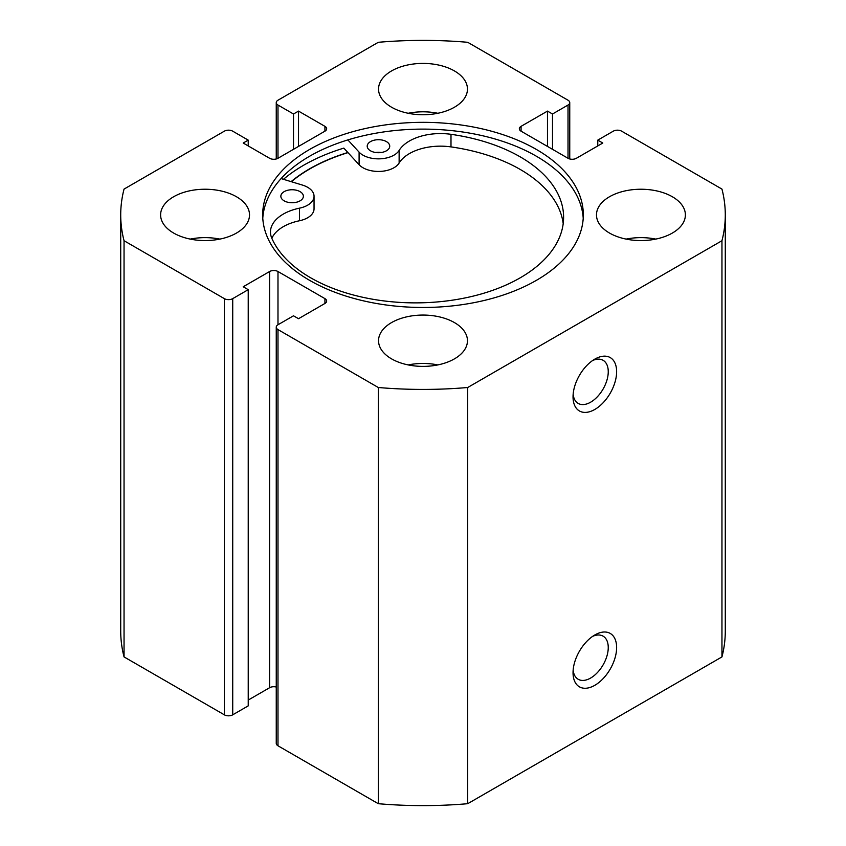 <?xml version="1.0" encoding="UTF-8"?>
<svg xmlns="http://www.w3.org/2000/svg" width="846" height="846" viewBox="0 0 846 846"><rect width="100%" height="100%" fill="white"/><g stroke="black" fill="none" stroke-linecap="round" stroke-linejoin="round"><path stroke-width="1.27" d="M594.833 634.965L594.833 634.965A30.826 17.798 -60 0 1 616.628 647.55A30.826 17.798 -60 0 1 594.833 685.302A30.826 17.798 -60 0 1 573.038 672.718A30.826 17.798 -60 0 1 594.833 634.965L594.833 634.965M573.154 670.106A24.894 14.371 120 0 0 578.199 679.275A24.894 14.371 120 0 0 590.645 678.037A24.894 14.371 120 0 0 606.91 656.105A24.894 14.371 120 0 0 603.092 636.16A24.894 14.371 120 0 0 592.623 636.372M594.833 359.116L594.833 359.116A30.826 17.798 -60 0 1 616.628 371.701A30.826 17.798 -60 0 1 594.833 409.443A30.826 17.798 -60 0 1 573.038 396.869A30.826 17.798 -60 0 1 594.833 359.116L594.833 359.116M573.154 394.247A24.894 14.371 120 0 0 578.199 403.426A24.894 14.371 120 0 0 590.645 402.188A24.894 14.371 120 0 0 606.91 380.256A24.894 14.371 120 0 0 603.092 360.301A24.894 14.371 120 0 0 592.623 360.523M583.222 218.289A160.328 92.563 0 0 0 536.375 156.224A160.328 92.563 0 0 0 364.362 135.529A160.328 92.563 0 0 0 262.778 218.289M309.625 280.354A160.328 92.563 0 0 0 484.356 300.425A160.328 92.563 0 0 0 583.328 214.905A160.328 92.563 0 0 0 536.375 149.446A160.328 92.563 0 0 0 361.644 129.385A160.328 92.563 0 0 0 262.672 214.905A160.328 92.563 0 0 0 309.625 280.354M236.499 196.758A44.457 25.666 0 0 0 188.055 191.185A44.457 25.666 0 0 0 160.613 214.905A44.457 25.666 0 0 0 173.631 233.052A44.457 25.666 0 0 0 222.075 238.614A44.457 25.666 0 0 0 249.517 214.905A44.457 25.666 0 0 0 236.499 196.758M219.875 239.101A44.457 25.666 0 0 0 190.244 239.101M454.429 70.927A44.457 25.666 0 0 0 405.985 65.364A44.457 25.666 0 0 0 378.543 89.073A44.457 25.666 0 0 0 391.571 107.22A44.457 25.666 0 0 0 440.015 112.793A44.457 25.666 0 0 0 467.457 89.073A44.457 25.666 0 0 0 454.429 70.927M437.816 113.279A44.457 25.666 0 0 0 408.184 113.279M454.429 322.58A44.457 25.666 0 0 0 405.985 317.017A44.457 25.666 0 0 0 378.543 340.727A44.457 25.666 0 0 0 391.571 358.873A44.457 25.666 0 0 0 440.015 364.436A44.457 25.666 0 0 0 467.457 340.727A44.457 25.666 0 0 0 454.429 322.58M437.816 364.922A44.457 25.666 0 0 0 408.184 364.922M672.369 196.758A44.457 25.666 0 0 0 623.925 191.185A44.457 25.666 0 0 0 596.483 214.905A44.457 25.666 0 0 0 609.501 233.052A44.457 25.666 0 0 0 657.945 238.614A44.457 25.666 0 0 0 685.387 214.905A44.457 25.666 0 0 0 672.369 196.758M655.756 239.101A44.457 25.666 0 0 0 626.125 239.101M276.251 687.026A5.922 3.426 0 0 0 269.61 687.724L269.61 271.524A5.922 3.426 180 0 1 277.985 271.524L277.985 324.758A5.922 3.426 0 0 0 276.251 327.18A5.922 3.426 0 0 0 277.985 329.591L378.289 387.5A302.286 174.519 0 0 0 467.711 387.5L721.955 240.719A302.286 174.519 0 0 0 725.286 214.905A302.286 174.519 0 0 0 721.955 189.092L621.662 131.183A5.922 3.426 0 0 0 613.276 131.183L597.773 140.129L602.796 143.037L576.39 158.276A5.922 3.426 180 0 1 568.015 158.276L568.015 105.052L552.501 113.999L547.478 111.101L521.073 126.34L521.073 131.183L568.015 158.276M521.073 131.183A5.922 3.426 180 0 1 519.338 128.761A5.922 3.426 180 0 1 521.073 126.34M568.015 105.052A5.922 3.426 0 0 0 569.749 102.63A5.922 3.426 0 0 0 568.015 100.209L467.711 42.3A302.286 174.519 0 0 0 378.289 42.3L277.985 100.209A5.922 3.426 0 0 0 276.251 102.63A5.922 3.426 0 0 0 277.985 105.052L277.985 158.276L324.927 131.183L324.927 126.34L298.522 111.101L293.499 113.999L277.985 105.052M324.927 126.34A5.922 3.426 180 0 1 326.662 128.761A5.922 3.426 180 0 1 324.927 131.183M277.985 158.276A5.922 3.426 180 0 1 269.61 158.276L243.204 143.037L248.227 140.129L232.724 131.183A5.922 3.426 0 0 0 224.338 131.183L124.045 189.092A302.286 174.519 0 0 0 120.714 214.905A302.286 174.519 0 0 0 124.045 240.719L224.338 298.627A5.922 3.426 0 0 0 232.724 298.627L232.724 714.817A5.922 3.426 180 0 1 224.338 714.817L224.338 298.627M269.61 271.524L243.204 286.762L248.227 289.67L232.724 298.627M324.927 298.627A5.922 3.426 180 0 1 326.662 301.039A5.922 3.426 180 0 1 324.927 303.46L324.927 298.627L277.985 271.524M277.985 324.758L293.499 315.801L298.522 318.709L324.927 303.46M277.985 329.591L277.985 745.791L378.289 803.7A302.286 174.519 0 0 0 467.711 803.7L721.955 656.908A302.286 174.519 0 0 0 725.286 631.095L725.286 214.905M277.985 745.791A5.922 3.426 180 0 1 276.251 743.37L276.251 327.18M269.61 687.724L248.227 700.065M248.227 289.67L248.227 705.871L232.724 714.817M120.714 214.905L120.714 631.095A302.286 174.519 0 0 0 124.045 656.908L224.338 714.817M124.045 656.908L124.045 240.719M378.289 387.5L378.289 803.7M467.711 803.7L467.711 387.5M721.955 240.719L721.955 656.908M597.773 145.935L597.773 140.129M547.478 146.421L547.478 111.101M552.501 149.33L552.501 113.999M293.499 149.33L293.499 113.999M298.522 146.421L298.522 111.101M248.227 145.935L248.227 140.129M563.203 223.64A148.145 85.531 0 0 0 520.026 169.337A148.145 85.531 0 0 0 450.992 146.897A43.865 25.327 0 0 0 399.132 163.014A21.933 12.658 180 0 1 380.076 171.41A21.933 12.658 180 0 1 359.095 164.716L343.825 148.113A168.925 97.523 0 0 0 283.442 179.31M347.854 152.492A160.328 92.563 0 0 0 291.109 181.636M291.373 181.71A160.031 92.394 180 0 1 347.992 152.64M289.269 202.532A11.262 6.504 180 0 1 294.958 202.532M284.161 200.851A11.262 6.504 180 0 1 280.851 196.24A11.262 6.504 180 0 1 287.788 190.244A11.262 6.504 180 0 1 300.066 191.64A11.262 6.504 180 0 1 303.376 196.24A11.262 6.504 180 0 1 296.428 202.247A11.262 6.504 180 0 1 284.161 200.851M375.624 152.492A11.262 6.504 180 0 1 381.313 152.492M370.516 150.81A11.262 6.504 180 0 1 367.206 146.199A11.262 6.504 180 0 1 374.144 140.203A11.262 6.504 180 0 1 386.411 141.599A11.262 6.504 180 0 1 389.731 146.199A11.262 6.504 180 0 1 382.783 152.206A11.262 6.504 180 0 1 370.516 150.81M281.094 178.591L302.318 185.041A21.933 12.658 180 0 1 307.595 187.273A21.933 12.658 180 0 1 314.046 196.24A21.933 12.658 180 0 1 299.516 208.158A43.865 25.327 0 0 0 270.466 231.994A43.865 25.327 0 0 0 271.778 238.16A148.145 85.531 0 0 0 310.905 277.932A148.145 85.531 0 0 0 472.29 296.333A148.145 85.531 0 0 0 563.605 217.348A148.145 85.531 0 0 0 520.026 156.753A148.145 85.531 0 0 0 450.992 134.313A43.865 25.327 0 0 0 399.132 150.429A21.933 12.658 180 0 1 380.076 158.826A21.933 12.658 180 0 1 359.095 152.143L347.854 139.907M314.046 196.24L314.046 208.825A21.933 12.658 180 0 1 299.516 220.743A43.865 25.327 0 0 0 271.841 238.286M359.095 152.143L359.095 164.716M399.132 150.429L399.132 163.014M450.992 134.313L450.992 146.897M299.516 208.158L299.516 220.743M276.251 158.974L276.251 102.63M569.749 158.974L569.749 102.63"/></g></svg>
